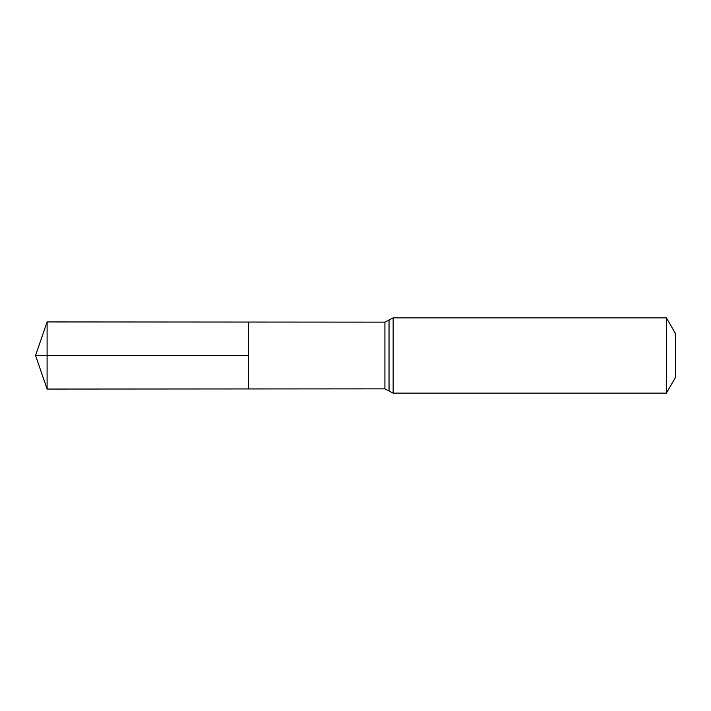 <?xml version="1.0" encoding="UTF-8"?>
<svg xmlns="http://www.w3.org/2000/svg" width="711" height="711" viewBox="0 0 711 711"><rect width="100%" height="100%" fill="white"/><g stroke="black" fill="none" stroke-linecap="round" stroke-linejoin="round"><path stroke-width="1.07" d="M248.477 355.5L248.477 322.056L47.095 321.941L47.095 389.059L248.477 388.944L248.477 322.056L384.918 322.136L384.918 388.864L248.477 388.944L248.477 355.5M666.394 317.861L666.394 393.139L675.45 377.461L675.45 333.539L666.394 317.861L393.139 317.861L384.918 322.136M47.095 389.059L35.55 355.5L248.477 355.5L47.095 355.5M666.394 393.139L393.139 393.139L393.139 317.861M393.139 393.139L389.033 390.997L389.033 320.003M389.033 390.997L384.918 388.864M35.55 355.5L47.095 321.941"/></g></svg>
